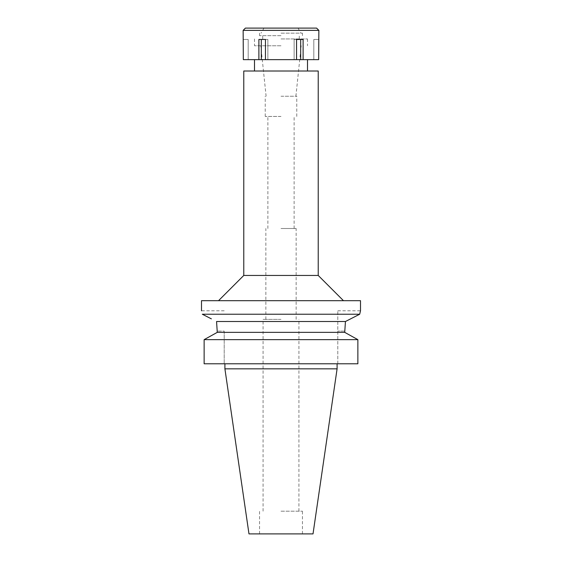 <?xml version="1.0" encoding="UTF-8"?>
<svg xmlns="http://www.w3.org/2000/svg" width="562" height="562" viewBox="0 0 562 562"><rect width="100%" height="100%" fill="white"/><g stroke="black" fill="none" stroke-linecap="round" stroke-linejoin="round"><path stroke-width="0.42" stroke-dasharray="2.81 2.11" d="M313.02 533.9L248.98 533.9M337.095 368.834L224.905 368.834M281 533.9L259.546 533.9L281 533.9M281 511.181L302.454 511.181L281 511.181M281 319.364L263.079 319.364L281 319.364M281 228.502L296.146 228.502L281 228.502M281 116.439L265.222 116.439L281 116.439M281 96.25L296.778 96.25L281 96.25M281 45.768L254.502 45.768L281 45.768M243.775 71.009L318.225 71.009M318.225 275.45L243.775 275.45M201.498 300.684L360.502 300.684M359.694 314.228L202.306 314.228L211.368 318.851M217.276 332.36L344.724 332.36L345.44 321.513L350.66 318.837M344.724 332.36L357.868 339.645L357.868 363.783L337.79 363.783L337.79 310.786L337.79 363.783L357.868 363.783L204.132 363.783M216.56 321.513L345.44 321.513M224.21 331.102L224.21 363.783L224.21 331.102L217.276 331.102L224.21 331.102M281 363.783L224.905 363.783L281 363.783M204.132 339.645L357.868 339.645M318.858 39.459L318.668 59.649L243.332 59.649L248.186 59.649L243.332 59.649L243.142 39.459M294.13 59.649L296.553 59.649L294.13 59.649L294.13 39.459L296.553 39.459L294.13 39.459L294.13 59.649M281 59.649L254.502 59.649L281 59.649M296.553 59.649L296.553 39.459L303.115 39.459L300.684 39.459L303.115 39.459L303.115 59.649M243.142 30.369L318.858 30.369M300.684 39.459L294.13 39.459L300.684 39.459L300.684 59.649M258.885 59.649L258.885 39.459L267.87 39.459L265.447 39.459L265.447 59.649M261.316 39.459L267.87 39.459L258.885 39.459L261.316 39.459L261.316 59.649M267.87 39.459L267.87 59.649L267.87 39.459M243.332 39.459L248.186 39.459L248.186 59.649L248.186 39.459L243.332 39.459M245.411 28.1L316.589 28.1M281 28.1L298.036 28.1L281 28.1M281 33.151L302.454 33.151L281 33.151M281 35.673L259.546 35.673L281 35.673M281 38.954L307.498 38.954L281 38.954M318.668 39.459L313.814 39.459L313.814 59.649L313.814 39.459L318.668 39.459M344.724 331.102L337.79 331.102L344.724 331.102M302.454 533.9L302.454 511.181M259.546 533.9L259.546 511.181M298.921 511.181L298.921 319.364M263.079 511.181L263.079 319.364M296.146 319.364L296.146 228.502M265.854 319.364L265.854 228.502M294.123 228.502L294.123 116.439M267.877 228.502L267.877 116.439M296.778 116.439L296.778 96.25M265.222 116.439L265.222 96.25M295.886 96.25L301.19 45.768M266.114 96.25L260.81 45.768M307.498 38.954L307.498 45.768M254.502 38.954L254.502 45.768M337.79 310.786L360.502 310.786M224.21 310.786L201.498 310.786M263.964 28.1L261.049 33.151M298.036 28.1L300.951 33.151M259.546 35.673L259.546 33.151M302.454 35.673L302.454 33.151M262.7 38.954L262.7 35.673M299.3 38.954L299.3 35.673"/><path stroke-width="0.84" d="M337.095 368.834L224.905 368.834L248.98 533.9L313.02 533.9L337.095 368.834L337.095 363.783M281 71.009L243.775 71.009L243.775 275.45L318.225 275.45L318.225 71.009L281 71.009M211.368 318.851L202.306 314.228C201.238 309.62 201.238 309.62 202.306 314.228C201.238 309.62 201.238 309.62 202.306 314.228L359.694 314.228L360.502 310.786L360.502 300.684L201.498 300.684L201.498 310.786M360.502 310.786L359.694 314.228L345.44 321.513L344.724 332.36L217.276 332.36L216.56 321.513L217.276 332.36L204.132 339.645L217.276 332.36M350.66 318.837L359.694 314.228M345.44 321.513L216.56 321.513M204.132 363.783L204.132 339.645L204.132 363.783L357.868 363.783L357.868 339.645L204.132 339.645M357.868 339.645L344.724 332.36M281 59.649L318.668 59.649L318.858 30.369L243.142 30.369L243.332 59.649L281 59.649M303.115 59.649L303.115 39.459L296.553 39.459L296.553 59.649M300.684 39.459L300.684 59.649M265.447 59.649L265.447 39.459L258.885 39.459L258.885 59.649M261.316 39.459L261.316 59.649M318.858 30.369L316.589 28.1L245.411 28.1L243.142 30.369M307.498 71.009L307.498 59.649M254.502 71.009L254.502 59.649M243.775 275.45L218.534 300.684M318.225 275.45L343.466 300.684M224.905 368.834L224.905 363.783"/></g></svg>
